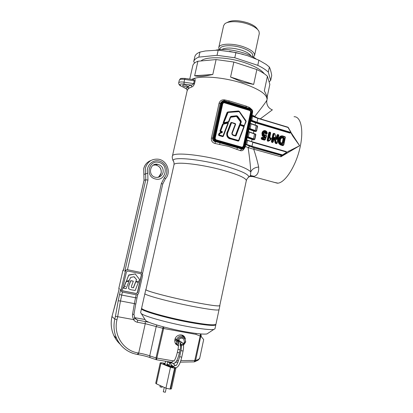 <?xml version="1.0" encoding="UTF-8"?>
<svg xmlns="http://www.w3.org/2000/svg" width="413" height="413" viewBox="0 0 413 413"><rect width="100%" height="100%" fill="white"/><g stroke="black" fill="none" stroke-linecap="round" stroke-linejoin="round"><path stroke-width="0.62" d="M201.028 60.954C205.865 56.163 227.372 56.808 244.713 62.678C254.764 66.106 261.305 69.812 264.341 73.798M226.969 22.648C231.388 19.938 238.353 20.02 247.862 22.891C253.019 24.78 256.236 26.938 257.505 29.364M259.292 33.541L258.997 31.398C257.588 28.693 253.99 26.282 248.192 24.166C239.173 20.913 227.831 20.862 224.703 23.923L223.619 25.673L218.766 47.552M253.36 57.154L254.573 55.435C254.733 52.436 250.97 49.534 243.283 46.731C232.405 42.921 219.112 43.53 218.751 47.629L219.153 49.622M243.288 54.382L229.556 51.351M199.969 52.079C197.011 53.256 195.297 54.784 194.828 56.664L193.723 61.568C194.182 59.735 195.886 58.254 198.839 57.113L199.969 52.079L205.411 50.964L218.193 50.138L235.931 52.549L234.791 57.763L217.047 55.316L218.193 50.138M269.106 81.903L270.691 80.385L271.723 75.517C271.15 71.96 270.37 69.147 269.374 67.066L268.3 72.12C265.91 69.828 262.4 67.567 257.769 65.337L258.879 60.179L247.619 55.719L235.931 52.549M255.993 58.904C253.123 56.736 249.147 54.79 244.073 53.076C233.154 49.689 223.81 48.698 216.045 50.102M242.276 83.189C222.881 76.875 198.865 75.269 191.833 79.41L193.738 78.615C202.282 75.445 224.429 77.396 242.276 83.189C259.003 88.909 267.252 94.371 267.02 99.564C267.252 94.371 259.003 88.909 242.276 83.189M189.768 79.105L192.814 65.59C193.269 63.798 194.962 62.348 197.91 61.243L194.652 75.749C198.333 76.818 204.383 76.39 212.803 74.464L216.107 59.56L233.856 62.038L230.573 77.05L242.498 82.187L253.675 84.417L256.86 69.565C261.501 71.774 265.022 74.01 267.418 76.266L264.325 90.814C266.442 94.845 267.443 97.287 267.325 98.134L267.309 98.191M269.374 67.066L266.199 64.438L258.879 60.179M267.159 97.04L269.844 84.381L267.418 76.266M257.769 65.337L234.791 57.763M233.856 62.038L256.86 69.565M253.675 84.417L230.573 77.05M217.047 55.316L198.839 57.113M197.91 61.243L216.107 59.56M212.803 74.464L194.652 75.749M193.723 61.568L194.59 63.019M270.691 80.385L268.3 72.12M156.403 383.847L165.928 388.163L170.476 367.302L160.91 363.352L156.403 383.847L155.716 383.279L160.208 362.851L160.91 363.352M170.977 366.336L173.037 367.271L171.018 366.971L163.357 363.822L165.019 363.889M160.208 362.851L161.612 362.717L165.123 363.419M175.959 368.06L171.441 388.845L170.486 389.082L175.019 368.226L175.959 368.06L175.773 367.813M170.476 367.302L174.591 368.21L170.053 389.077L170.486 389.082M170.053 389.077L165.928 388.163M174.591 368.21L175.019 368.226M166.95 364.679L169.041 365.536M173.811 366.956L171.085 365.841M169.16 365.051L167.059 364.189M183.408 344.834L185.313 342.026C186.593 337.106 179.154 335.222 177.652 340.111L176.454 339.569C178.746 335.64 181.529 335.015 184.802 337.689L185.721 341.892L183.47 345.247M176.454 339.569L175.174 338.675M178.922 343.41L178.333 341.226L175.076 338.944M177.652 340.111L178.514 340.389C179.98 337.875 181.761 337.478 183.852 339.202L184.425 341.866C183.568 344.179 182.05 344.969 179.877 344.23M178.447 345.521L177.074 344.282L176.17 340.88L174.838 339.935M176.17 340.88L177.414 341.19L178.39 344.282M178.333 341.226L177.414 341.19M181.395 346.068L180.584 346.12M179.887 345.304L182.814 345.16M128.954 280.907L125.882 281.888L124.339 285.987M125.49 286.477L124.421 285.899L126.187 281.749L129.073 281.083L126.089 288.656L123.57 288.248L124.019 287.195L125.387 286.421L123.915 287.138L123.466 288.191M128.644 288.733L128.794 285.61L130.689 280.757L133.327 281.196L131.546 285.972L131.391 287.303L132.274 287.691L133.347 287.732L135.671 281.764L138.36 282.368L135.196 290.473L130.642 289.699L128.649 288.733L128.897 285.662L130.9 280.639M122.749 290.804L123.151 290.979L122.501 290.54L122.362 289.73L126.45 271.837L127.71 271.005L140.766 273.705L141.313 274.031L141.54 274.95L137.524 292.719L136.275 293.56L123.151 290.979M140.828 273.721L141.354 274.877L137.343 292.621L136.094 293.457L122.991 290.881M126.357 281.279L128.835 274.96L135.381 273.922M136.063 281.454L138.567 281.847L139.527 279.389L135.216 273.922L128.613 275.275L126.342 281.258L129.088 280.546L130.751 277.381L134.003 276.777L136.476 279.482L136.032 281.429L136.367 279.436L134.179 276.777M138.252 282.156L135.882 281.645M135.671 281.764L135.991 281.697M135.784 281.816L133.456 287.789L132.274 287.691M131.009 280.69L133.239 281.139M203.681 339.558L200.826 336.167L195.602 360.472C198.09 359.744 199.474 358.887 199.753 357.906L199.768 357.854M180.305 362.149L194.229 361.871L194.755 360.57L195.602 360.472L194.859 361.7L198.168 360.121C199.51 358.711 200.037 357.978 199.753 357.926L203.686 339.538M185.401 338.665L184.425 336.734C181.885 333.219 175.711 335.031 174.911 339.563C174.575 341.241 174.869 342.749 175.799 344.086L178.442 345.949M182.804 336.254L182.025 335.082M119.001 289.544L118.856 288.109L122.873 270.577L123.626 269.338M127.984 269.818C126.626 269.679 125.722 270.267 125.278 271.594L121.185 289.498L121.474 291.217L122.878 292.177L136.006 294.748C137.353 294.872 138.241 294.273 138.68 292.946L142.691 275.187L142.201 273.21L141.029 272.523L127.844 269.761L141.231 272.575L161.369 183.506L164.436 177.513C169.258 172.304 166.351 162.758 159.397 161.039C152.495 159.057 145.665 166.145 147.771 173.217L147.942 180.094L127.472 269.72L127.844 269.761M127.472 269.72C126.084 269.865 125.191 270.422 124.803 271.393L145.768 179.763L147.942 180.094M122.093 291.857L121.262 291.088L120.725 289.224L119.522 294.49L121.685 295.058L135.536 297.752L136.207 294.779M123.508 270.004L123.332 270.773L122.873 270.577M119.14 289.079L111.985 316.534L114.793 319.099L115.433 316.301L117.664 316.688L116.972 319.724C113.162 334.917 123.472 350.869 138.174 352.955L138.696 353.043C142.908 353.765 146.584 354.7 149.723 355.841L156.006 357.937L163.145 326.797M175.933 344.261L177.296 344.561M163.842 326.982L163.636 328.495L145.257 323.699L137.477 322.279C135.779 321.939 134.457 321.046 133.502 319.595L117.664 316.688L120.482 300.953L134.37 303.612L135.536 297.752L137.008 297.923L135.779 304.123L134.37 303.612L132.573 314.107L133.993 314.592L134.86 318.418L133.874 319.528C132.707 317.927 132.268 316.121 132.573 314.107M133.502 319.595L133.874 319.528M201.296 336.585L200.888 334.68L201.198 335.031M200.79 336.28L195.999 334.38L163.636 328.495L156.47 359.744L171.942 362.304L172.649 360.776L172.082 362.315M171.803 362.284L172.206 362.309M194.755 360.57L200.238 335.697L200.393 334.21L199.918 333.864M150.533 357.772L156.145 359.661L156.006 357.937L172.649 360.776L174.136 360.745M133.936 314.639L135.722 304.18M200.434 334.246L200.826 336.167L200.238 335.697M195.607 360.425L180.832 360.616M215.963 324.159L215.958 324.2C214.822 325.532 205.999 324.711 189.49 321.737C165.716 317.354 139.914 309.796 141.659 308L144.901 293.576M215.958 324.2L219.035 309.709C217.987 310.638 209.246 309.538 192.809 306.41C169.144 301.831 143.29 294.784 144.906 293.545C143.29 294.784 169.144 301.831 192.809 306.41C209.246 309.538 217.987 310.638 219.035 309.709L219.04 309.683M244.377 125.717L245.988 121.515L244.248 125.913L240.221 124.793L244.15 125.939L245.812 121.365L239.142 111.624L228.074 112.444L223.867 122.754L228.766 121.618L228.224 122.109L223.815 123.141L223.485 122.676L223.738 123.461L227.775 122.511L227.986 123.022L223.294 124.23L220.656 131.066L220.279 131.004L220.47 131.401L222.075 131.866L220.459 131.401L220.656 131.066L222.246 131.525L222.328 132.434L222.106 132.191L219.582 133.27L222.106 132.191L220.31 131.711L219.933 130.931L222.576 124.081L223.738 123.461L223.149 122.604L227.026 112.558L227.79 111.969L238.461 110.963L239.359 111.396L245.962 120.71L246.096 121.701L244.068 126.254L244.15 126.822L238.843 140.812L238.239 141.127L230.784 138.969C226.918 138.685 225.663 134.122 227.594 131.143L230.795 122.744L231.456 122.413L235.255 123.533L235.627 124.308L232.596 132.289C231.843 133.74 232.199 134.669 233.665 135.077L235.374 135.572L239.287 125.253L239.767 124.896L239.659 124.267L240.552 121.918L236.499 116.414L230.624 117.292L228.89 121.799L227.862 122.501L228.348 123.219L223.304 136.326L222.69 136.641L218.833 135.536L218.456 134.757L219.38 133.053L222.08 131.866L222.111 132.186M235.312 123.75L231.533 122.635L235.322 123.998L231.507 122.63L231.13 122.816L227.93 131.215C226.102 135.056 227.104 137.539 230.939 138.665C227.109 137.534 226.107 135.051 227.94 131.215L227.594 131.143M232.473 132.093L235.322 123.998L232.292 131.964C231.425 133.817 231.915 135.015 233.753 135.557L235.462 136.047L236.097 135.722L240.015 125.382L239.633 125.32L235.72 135.64L239.633 125.32L239.999 125.139L244.016 126.667M228.312 131.298L227.94 131.215L231.141 122.816L231.523 122.873L228.312 131.298C226.587 134.875 227.522 137.224 231.115 138.329L238.559 140.482L243.856 126.517L240.03 125.154M222.328 132.434L219.809 133.513L219.179 134.891L218.792 134.834L218.988 135.227L223.046 136.316L218.993 135.227L218.833 135.536M223.294 123.838L227.981 122.733L228.219 123.043L223.175 136.156L219.179 134.891L218.993 135.227L218.802 134.829L219.592 133.27L218.792 134.834L218.456 134.757M233.753 135.314L235.462 136.047M223.165 123.874L222.917 124.153L223.273 123.838L223.448 124.091M222.576 124.081L222.917 124.153L220.268 131.009L220.31 131.711M228.585 121.463L230.32 116.946L231.094 116.342L236.628 115.733L237.552 116.161L241.125 121.035L241.275 122.067L240.227 124.788L239.999 124.339L240.898 121.985L240.794 121.262L240.893 121.99L239.999 124.339L244.212 125.578L243.907 126.171L239.767 124.896M245.88 120.844L246.009 121.355M239.282 111.495L238.637 111.185L239.142 111.624M223.867 122.754L223.495 122.671L227.372 112.625L227.93 112.191L228.074 112.444M223.887 122.785L223.815 123.141L227.888 122.186L227.862 122.501L227.8 122.207L228.466 122.005M180.899 86.007L181.162 86.147C179.459 85.414 178.638 84.319 178.69 82.863C179.061 81.981 180.842 81.748 184.028 82.166L193.645 83.607C192.861 84.65 191.957 85.135 190.935 85.073L184.053 84.035C179.593 83.663 178.695 84.371 181.364 86.162L186.165 88.671L187.311 86.957L188.209 86.601L186.196 85.326C184.183 84.794 182.985 84.773 182.592 85.264C182.608 85.682 183.284 86.105 184.616 86.544L187.311 86.957L188.359 88.728L187.244 90.359L186.588 88.976M219.757 305.605L219.752 305.63C218.735 306.441 210.047 305.269 193.697 302.11C170.151 297.499 144.385 290.623 145.959 289.544L173.981 164.859C173.501 161.24 199.644 163.837 222.318 170.068C238.038 174.503 246.04 178.024 246.318 180.631C247.31 177.58 249.06 177.079 248.796 177.192C249.039 174.379 240.717 170.559 223.825 165.732C199.608 159.005 171.87 156.522 173.176 160.703L173.816 161.942M274.201 182.339L278.032 183.171C285.233 182.36 295.486 166.651 299.745 148.763C304.092 130.864 301.123 116.332 294.041 116.714M271.981 109.703L272.379 109.848L260.397 118.774M290.902 132.336L299.626 145.722L280.928 156.78L280.876 155.613L282.1 155.303L245.673 144.664M245.74 144.338L246.53 144.374L246.179 144.71L254.336 148.04L253.654 149.016C255.915 155.882 257.583 161.881 258.657 167.012C258.946 172.206 257.454 175.308 254.181 176.32L252.689 176.604L250.102 176.005M237.78 147.395L237.599 147.839L220.021 142.867L218.301 142.361L218.534 141.891L239.478 147.823L239.235 148.288L237.599 147.839L236.659 149.32L228.59 146.383L215.054 143.492C212.349 142.686 211.126 140.916 211.384 138.174L219.045 103.302C219.953 100.695 221.807 99.548 224.605 99.869L229.086 100.875L245.967 106.048L249.493 107.483L251.099 108.903M191.869 86.931L189.154 88.134L188.127 86.338L190.935 85.073L191.869 86.931C192.902 86.632 193.78 85.527 194.508 83.622L193.645 83.607L194.275 80.824L184.652 79.389L185.241 78.434L192.556 79.518C193.47 79.466 194.043 79.9 194.275 80.824L195.132 80.834C195.235 79.033 194.771 78.294 193.738 78.615L192.897 79.559M189.154 88.134L188.359 88.728M172.422 156.088L187.244 90.359M254.181 176.32L250.469 175.515L250.789 171.911C250.397 164.983 249.509 156.904 248.12 147.663L245.307 146.367M244.197 148.525C243.288 150.415 241.966 151.106 240.242 150.595L236.659 149.32M283.767 144.968L282.874 145.639L280.902 145.061C278.579 144.039 277.789 142.165 278.532 139.434C278.976 136.749 280.375 135.578 282.729 135.923L285.151 136.796M264.356 135.17L265.724 135.041L266.416 135.51M266.581 136.016L265.275 139.697L264.418 140.146L261.749 139.372L261.186 138.381L261.305 137.803L262.198 137.235L263.922 137.741L264.206 137.188L262.234 135.882L261.945 133.213C262.389 131.288 263.484 130.425 265.239 130.627L266.462 131.38M267.216 133.476L266.431 134.24L265.838 134.163L264.836 132.645L263.948 133.771M270.665 133.032L269.606 138.107L270.443 137.813L271.119 138.097M271.248 138.567L270.484 139.919L268.822 141.045L267.722 141.225L267.159 140.239L268.765 132.609L269.653 132.046L270.489 132.459M252.348 124.137L255.131 125.062L255.601 122.847L289.9 133.105L290.767 132.635L292.92 136.29L299.626 145.722L287.892 151.638M289.079 150.91L286.751 152.382M254.806 117.075L254.8 116.378C261.46 108.005 265.487 102.636 266.87 100.261L266.891 100.178M266.994 99.693L267.325 98.134M264.805 131.814L264.733 132.635M251.889 115.588L252.524 116.332L251.863 115.723M239.478 147.823L242.054 148.556C243.51 148.809 244.475 148.2 244.94 146.734L252.338 112.145C252.519 110.612 251.915 109.553 250.536 108.975L224.662 101.071C223.175 100.777 222.194 101.366 221.714 102.837L214.022 137.927C213.836 139.501 214.455 140.575 215.891 141.143L218.534 141.891M222.199 101.159L220.294 103.291L223.345 100.658L224.626 100.736L224.662 101.071M219.045 103.302L220.294 103.291L212.628 138.226C212.54 140.121 213.459 141.287 215.385 141.721L215.054 143.492M240.242 150.595L241.811 149.016L239.235 148.288L241.941 149.243L242.973 149.078M258.657 167.012C254.697 167.461 252.075 169.093 250.789 171.911C247.888 168.865 239.406 165.355 225.343 161.375C200.553 154.426 171.922 151.891 172.407 156.166C171.736 156.795 173.114 161.354 173.176 160.703C172.99 160.512 174.332 161.628 173.992 164.802M281.377 155.541L280.928 156.78L248.12 147.663L249.612 146.295M266.7 101.763L266.7 101.804C266.958 105.821 268.853 108.5 272.379 109.848M252.033 114.917L257.5 118.004M249.509 108.34L249.493 107.483M246.329 107.318L246.809 107.488M246.215 107.272L245.967 106.048M228.947 102.001L246.313 107.308L246.334 107.643M228.224 101.82L227.269 101.541L228.936 102.001L229.086 100.875M224.414 100.679L224.605 99.869M220.243 142.423L219.571 144.498M278.532 139.434L279.188 139.424C279.451 137.514 280.386 136.373 282.002 135.991L283.003 136.161L282.002 135.991M281.289 136.12C279.993 136.744 279.229 137.87 279.002 139.48C278.295 142.005 279.002 143.734 281.124 144.674L281.315 144.622C279.193 143.683 278.486 141.948 279.188 139.424L279.668 139.475C278.997 141.783 279.622 143.368 281.542 144.23L283.602 144.746L285.176 137.162L283.091 136.46C281.139 136.197 279.999 137.199 279.668 139.475M281.568 137.56L282.884 137.637L282.012 137.467L280.572 139.135M282.213 143.652L281.026 143.213C280.024 142.284 279.756 141.117 280.226 139.708C280.453 137.71 281.413 136.889 283.106 137.24L283.752 137.431L284.309 138.417L283.328 143.151L282.446 143.719L281.083 142.975M280.68 142.63L282.187 143.11L283.173 138.381L282.466 138.087C281.423 137.751 280.778 138.174 280.546 139.362M269.374 138.04L269.766 138.469L270.856 138.056L271.052 138.376L270.169 138.722L269.374 138.04L270.474 132.81L269.983 132.578L268.285 140.281L268.755 140.451L270.783 139.067L271.269 138.453L270.928 138.05L271.269 138.443M261.945 133.213L262.591 133.198C262.875 131.83 263.628 131.019 264.847 130.761L265.569 131.153C264.217 131.04 263.386 131.737 263.066 133.244L263.282 135.392L264.305 136.264L264.945 136.321L265.353 137.178L265.11 137.834L264.243 138.288L262.518 137.782L262.358 138.515L265.12 139.248L266.375 135.856L265.91 135.526L264.681 135.712C263.788 135.232 263.479 134.468 263.762 133.414C263.922 132.31 264.49 131.768 265.461 131.788L266.468 133.306L267.02 133.28L265.569 131.158M262.234 135.882L263.282 135.392M263.7 137.121L264.093 136.667L262.844 135.603L262.591 133.198L263.066 133.244M264.217 130.89L262.415 133.26L262.668 135.665L264.48 136.77L264.47 137.792L264.893 137.075L264.206 137.188L264.635 136.713L264.093 136.667L264.305 136.264M264.903 135.449L265.528 135.263L265.032 135.056M263.948 133.559L264.619 135.402C264.083 135.366 263.866 134.741 263.974 133.533L263.948 133.559M264.836 132.645L265.058 132.253L265.915 133.28L265.239 132.186L264.841 132.222L265.461 131.788M222.246 131.525L222.075 131.866M223.17 136.13L227.986 123.022L222.69 136.641M243.866 126.28L244.037 126.646L238.709 140.663L230.939 138.665L238.394 140.823L238.239 141.127M224.672 100.762L227.238 101.531L227.274 101.872M247.986 108.196L247.939 107.86M281.454 155.51L254.336 148.04M276.318 138.969L276.751 139.166L277.619 135.02L276.514 139.331L276.158 139.186L274.939 134.091L274.103 133.884L272.508 141.509L273.086 141.68L273.984 137.39L275.058 137.426L276.297 142.655L276.994 142.903L278.672 135.237L278.094 135.066L277.226 139.217L276.571 139.635L276.158 139.186M277.273 143.017L276.359 143.739L275.172 142.95L274.051 138.21L274.402 137.606L275.822 142.774L274.588 137.55L274.227 137.426M283.091 136.46L283.019 136.156M281.821 137.529L282.012 137.472C281.284 137.415 280.757 138.2 280.432 139.821C280.169 141.938 280.375 142.981 281.046 142.939L281.021 142.939C280.179 142.108 279.973 141.076 280.401 139.847L280.226 139.708M281.046 142.939L281.026 143.213M271.135 138.974L271.269 138.453L270.943 138.892M264.681 135.712L264.625 135.402M263.762 133.414L264.108 132.996M252.395 116.027L251.899 115.542M141.52 308.619L140.616 312.636L141.329 313.637C144.633 316.399 167.921 322.925 188.421 326.657C201.658 329.042 210.114 329.966 213.805 329.44L214.977 328.805M215.762 324.437L215.834 324.778C214.693 326.131 205.87 325.32 189.355 322.352C165.582 317.979 139.775 310.4 141.53 308.578L141.731 308.335M145.087 319.59L145.717 320.586C148.67 323.121 168.194 328.686 185.385 331.763C196.511 333.735 203.692 334.458 206.934 333.936L208.018 333.224M145.995 289.363L145.815 289.513C144.235 290.597 170.099 297.499 193.738 302.13C210.155 305.3 218.875 306.477 219.897 305.666L219.793 305.429M210.103 324.726C205.803 324.69 198.601 323.735 188.493 321.872C171.823 318.784 152.516 313.689 146.76 310.948M161.963 387.265L160.032 386.847M168.458 362.041L169.361 362.924L170.533 362.072M166.191 388.277L165.324 392.262L163.295 391.818L164.26 387.409M251.011 55.889C249.679 53.809 246.576 51.919 241.693 50.221C232.684 47.578 226.061 47.325 221.817 49.462M252.586 56.715C253.747 53.845 250.392 50.949 242.519 48.027C231.812 44.268 218.978 45.275 220.041 49.545M172.737 367.054L172.675 367.333M155.407 177.296C159.294 177.833 161.85 176.232 163.083 172.479C163.584 168.499 161.968 165.814 158.241 164.42L157.761 164.312C155.778 163.992 154.018 164.472 152.48 165.752M155.329 178.937C144.767 176.661 148.752 159.289 159.072 162.469C169.506 164.808 165.644 181.973 155.329 178.937M153.378 165.092L155.907 165.035C159.893 166.243 161.648 168.927 161.173 173.099C160.683 175.066 159.552 176.506 157.776 177.414M151.086 160.414C147.265 161.829 144.824 164.555 143.765 168.581L143.91 174.441L145.619 173.832L145.474 167.9C147.456 161.684 151.654 158.773 158.06 159.17C167.074 160.068 171.622 172.402 165.386 178.844L164.436 177.513M122.377 292.012L120.482 300.953L118.221 300.834L119.522 294.49M144.039 180.373L123.332 270.773M136.971 297.881L137.828 294.293M162.681 184.064L161.369 183.506M145.035 319.507L134.38 317.592M134.483 317.803L137.524 320.111L148.995 322.279M176.712 360.699L178.55 360.663M137.906 354.555L138.019 354.576C142.707 355.392 146.76 356.414 150.162 357.632L149.723 355.841L156.259 326.373L156.966 325.041M137.39 354.468L138.019 354.576L138.696 353.043L145.257 323.699L145.278 321.536M121.185 289.498L120.725 289.224M125.278 271.594L124.803 271.393M147.771 173.217L145.619 173.832L145.768 179.763L144.054 180.3L143.869 174.456L144.013 180.331L123.394 270.365M119.3 288.377L118.856 288.109M115.433 316.301L118.221 300.834M112 316.456L111.985 316.534C110.529 323.183 111.149 329.512 113.833 335.516C115.372 338.836 117.457 341.716 120.085 344.168M132.836 353.306C125.511 350.652 120.131 345.748 116.693 338.598C113.936 332.429 113.301 325.929 114.793 319.099L116.972 319.724M134.881 318.449L137.524 320.111L137.477 322.279M116.636 299.42L111.959 316.487C110.503 323.142 111.128 329.486 113.833 335.516L116.693 338.598C121.061 347.39 127.999 352.687 137.498 354.488L138.174 352.955M119.187 288.739L116.569 299.652M165.324 178.896L162.737 184.028L142.495 273.638M196.129 333.451L195.999 334.38M235.503 124.106L235.343 123.771L235.508 124.132L232.292 131.964M244.031 126.621L243.876 126.295M244.021 126.667L238.724 140.616M239.793 125.154L239.287 125.253M235.425 135.794L233.743 135.309C232.054 135.263 231.641 134.199 232.473 132.114L232.457 132.134C231.6 133.889 232.023 134.943 233.712 135.304L233.753 135.557M231.29 122.646L230.795 122.744M227.981 122.733L228.208 123.033M223.294 124.23L222.922 124.148L220.268 131.009L219.933 130.931M241.275 122.067L240.552 121.918M239.659 124.267L239.999 124.339L240.082 125.031M245.812 121.365L245.895 120.823L239.287 111.5L245.756 120.952M238.606 111.185L227.955 112.191L238.606 111.185L238.755 111.438M227.744 112.703L227.362 112.63L223.485 122.676L223.149 122.604M227.677 112.264L227.026 112.558M228.25 121.758L228.229 122.103L223.861 123.131L223.831 123.441M230.32 116.946L228.193 122.424M227.888 122.186L228.482 121.99M230.733 116.796L228.766 121.598M230.97 117.018L231.027 116.698L236.561 116.089L231.032 116.693L230.5 117.085M241.125 121.035L240.794 121.262L237.222 116.394L236.566 116.089L237.217 116.394L240.789 121.267L240.485 121.474M246.303 180.698L219.752 305.63M247.604 178.142L250.474 175.51M195.132 80.834L194.508 83.622M274.051 138.21L273.251 142.015L271.94 142.454L271.377 141.468L272.978 133.853L273.86 133.296L274.939 133.776M276.225 138.567L276.963 135.036L277.841 134.473L278.661 134.875M255.12 125.144L257.32 125.815M256.654 130.916L255.699 131.644L253.845 131.097L253.375 133.316L255.59 134.086M254.893 139.191L253.938 139.904L252.085 139.367L251.61 141.592L286.085 151.535L286.565 152.645M286.426 151.762L286.555 152.655L282.621 155.211L282.569 154.916L286.508 152.356L286.457 152.03L252.797 142.33L251.956 146.274L282.569 154.916M247.986 107.886L250.484 108.64L250.536 108.975M215.891 141.143L215.385 141.721L218.301 142.361L215.663 141.613C213.991 140.952 213.263 139.702 213.485 137.87L221.177 102.796L221.714 102.837M252.663 116.172L257.851 118.113L257.062 122.294L290.535 132.32L290.711 132.062L288.006 127.462L257.893 118.376L252.524 116.332M257.888 118.133L288.006 127.462M252.493 116.089L251.858 120.348L257.062 122.294L256.865 122.661L250.872 120.359M250.81 120.632L255.797 122.485L290.334 132.676L256.865 122.661M250.257 123.219L251.109 123.843L250.211 123.43M251.068 123.595L256.261 125.506L255.301 130.554L256.483 130.72L257.304 126.063L251.109 123.843L250.082 128.649L255.301 130.554L255.11 130.916L249.096 128.665M256.313 125.521L257.304 126.063M249.039 128.923L255.11 130.916M248.481 131.53L249.333 132.15L248.435 131.752M249.287 131.897L254.516 133.766L253.541 138.835L254.723 138.995L255.544 134.328L249.333 132.15L248.306 136.971L253.541 138.835L253.35 139.191L247.315 136.992M254.553 133.781L255.544 134.328M247.258 137.235L253.35 139.191M246.695 139.868L247.552 140.482L246.649 140.095M247.501 140.219L252.751 142.051L247.552 140.482L246.706 144.452L251.956 146.274L251.765 146.63M252.787 142.067L286.457 152.03M250.959 119.93L251.858 120.348L251.548 120.673M249.184 128.242L250.082 128.649L249.772 128.97M247.402 136.574L248.306 136.971L247.996 137.292M246.53 144.374L246.396 144.767M252.338 112.145L252.591 112.305L245.183 146.837M214.636 138.102L222.323 103.018C222.679 101.923 223.412 101.484 224.522 101.701L250.402 109.6C251.434 110.034 251.884 110.823 251.749 111.969L244.346 146.563C243.995 147.663 243.278 148.112 242.188 147.926L216.03 140.503C214.961 140.079 214.492 139.279 214.636 138.102L215.994 140.141C215.132 139.558 214.77 138.928 214.92 138.252L222.602 103.193L214.905 138.226M211.384 138.174L214.022 137.927M244.94 146.734L245.172 146.894C244.749 148.36 243.815 149.098 242.364 149.108L241.811 149.016L242.054 148.556M250.536 108.665C252.069 109.347 252.746 110.545 252.575 112.264M222.323 103.018L222.602 103.193L223.67 102.15L223.128 102.367L224.29 102.192L223.67 102.15L222.592 103.157M224.042 102.692L222.814 103.431L215.142 138.448L215.922 139.79L242.039 147.209L243.242 146.45L250.645 111.887L249.891 110.565L224.042 102.692L224.274 102.202L250.154 110.08L224.29 102.192L224.522 101.701M250.645 111.887L251.187 111.933L243.784 146.507L251.207 111.923L250.154 110.08L251.187 111.933L251.749 111.969M242.405 147.611L243.804 146.501L244.346 146.563M243.242 146.45L243.784 146.507L242.875 147.555M242.132 147.56L216.025 140.152L242.121 147.565L242.188 147.926M288.351 127.56L290.711 132.062M277.474 183.227L252.916 176.588L252.235 176.067L249.54 176.599M252.689 176.604L249.72 176.428M245.627 144.886L246.179 144.71L245.668 144.674M254.036 130.735L253.845 131.097L248.946 129.346M250.015 132.196L253.36 133.409M252.276 139.011L252.085 139.367L247.17 137.653M247.661 140.275L251.594 141.705M255.797 122.485L255.601 122.847L250.722 121.061M184.053 84.035L184.028 82.166L184.652 79.389C181.467 78.981 179.691 79.219 179.314 80.117C180.904 78.331 179.216 78.274 185.138 78.418M187.203 90.493C187.605 90.406 187.311 89.853 186.325 88.841L181.364 86.162M257.428 126.28L256.664 130.802M255.528 134.06L255.864 134.653L254.904 139.078M283.07 136.176L285.037 136.765L283.055 136.166M280.902 145.061L281.124 144.674L283.287 145.195L281.315 144.622L281.542 144.23M282.874 145.639L283.803 144.86L285.378 137.276L283.783 144.824M282.187 143.11L282.848 143.105L283.834 138.37L282.477 143.43L283.328 143.151M282.466 138.087L282.693 137.694L283.53 137.823L282.884 137.637L283.106 137.24M274.857 133.74L276.493 139.336M274.18 133.549L274.882 134.029M271.377 141.468L272.033 141.463L273.628 133.838L271.847 141.52L272.157 142.062L272.776 142.134L272.157 142.062L271.94 142.454M273.984 137.39L273.277 141.762M276.359 143.739L276.767 143.296L275.941 143.166L276.674 143.368L276.994 142.903M278.672 135.237L277.268 142.924M278.171 134.726L278.615 135.134M268.058 141.323L268.455 140.874L267.939 140.833L268.584 140.89L268.677 140.477M270.463 139.548L270.484 139.919M270.783 139.067L270.742 139.46L268.92 140.668M270.479 138.169L269.746 138.463M270.391 132.413L270.685 132.929L269.565 138.123M269.968 132.299L270.417 132.707M267.159 140.239L267.81 140.229L269.415 132.588L267.629 140.286L267.722 141.225M265.353 137.178L264.294 136.78L264.733 136.3M262.503 137.493L264.186 137.978L262.492 137.483M261.186 138.381L261.832 138.365L261.95 137.792L261.651 138.427L261.966 138.974L264.816 139.697L262.141 138.918L261.749 139.372M266.375 135.856L265.311 139.387M265.972 135.283L266.354 135.469L265.962 135.263M266.431 134.24L266.772 133.771L266.122 133.781L266.844 133.771L266.937 133.363M265.554 130.875C266.617 131.288 267.165 132.093 267.206 133.301M219.809 133.513L219.38 133.053M219.644 133.688L218.931 133.528M230.784 138.969L231.115 138.329M236.912 116.605L237.552 116.161M236.499 116.414L236.628 115.733M230.712 116.812L236.566 116.089L231.027 116.698L231.094 116.342M235.725 135.64L236.097 135.722M242.033 147.534L242.039 147.209M215.906 140.11L215.922 139.79M249.891 110.565L250.402 109.6M216.03 140.503L215.994 140.141M228.936 102.001L228.983 102.341M257.299 125.815L257.604 126.363M255.699 131.644L256.287 130.844M256.654 130.854L256.225 131.226L256.654 130.854M255.539 134.075L255.848 134.623M253.938 139.904L254.527 139.119M255.668 134.545L254.723 138.995M256.483 130.72L257.619 126.393L257.284 125.8M289.9 133.105L290.535 132.32M290.829 131.974L290.231 132.764L290.855 131.948L288.228 127.643M286.508 152.356L286.555 152.655L282.59 155.231L282.1 155.303L282.301 154.958M282.616 155.211L280.974 155.577M265.544 130.864C266.442 130.993 267.01 131.809 267.237 133.322L266.819 133.776L267.02 133.28M266.39 135.516L266.566 135.985M266.468 133.306L266.302 133.719L265.915 133.28L266.4 133.229M265.26 133.399L265.735 133.342L266.122 133.781L265.962 134.189M265.853 135.531L265.729 135.206M265.9 135.247L265.92 135.531M262.358 138.515L262.141 138.918L261.832 138.365L262.301 138.417M262.425 137.839L261.95 137.792L262.343 137.462M262.131 137.524L261.305 137.803M264.015 137.694L264.47 137.792L264.31 137.999M264.279 137.999L265.11 137.834M265.12 139.248L264.914 139.713L265.032 139.295M264.418 140.146L265.322 139.418L266.576 136.027L266.375 135.485M268.878 140.719L268.558 140.89L268.878 140.719M268.342 140.379L268.12 140.776L267.81 140.229L268.285 140.281M276.354 142.717L276.127 143.11L275.822 142.774L276.297 142.655M275.172 142.95L275.941 143.166L275.719 143.554M273.086 141.68L272.869 142.149L272.998 141.736M272.368 142.578L273.298 141.793L274.18 137.477M272.565 141.613L272.343 142.005L272.033 141.463L272.508 141.509M277.257 142.986L276.865 143.311L277.257 142.986M269.89 132.635L269.415 132.588L269.792 132.263M269.591 132.33L268.765 132.609M270.412 132.434L270.66 132.893M278.605 134.865L278.852 135.314M278.094 135.066L277.619 135.02L277.995 134.695L278.186 135.01M277.794 134.757L276.963 135.036M274.103 133.884L273.628 133.838L274.005 133.513L274.196 133.827M273.804 133.575L272.978 133.853M274.872 133.76L275.11 134.055M269.766 138.469L270.474 132.81M275.058 137.426L274.253 137.395M283.111 138.272L283.339 137.885L283.643 138.427L283.173 138.381M284.309 138.417L283.834 138.37L283.752 137.431M285.176 137.162L285.094 136.77L285.352 137.24M283.602 144.746L283.38 145.211L283.514 144.803M270.634 138.118L270.443 137.813M285.12 137.064L285.058 136.76M282.446 143.719L282.378 143.414M276.359 139.14L274.939 134.091M276.54 139.341L277.226 139.217M277.082 142.846L278.878 135.356L278.589 134.844M269.983 132.578L269.926 132.279M269.859 138.443L270.169 138.722M268.755 140.451L268.915 140.694L270.727 139.465M264.243 138.288L264.186 137.978M262.518 137.782L262.462 137.472M266.339 135.753L266.354 135.469M178.318 341.386L179.583 341.634C180.755 343.208 180.925 345.934 180.099 349.811L180.063 349.754M177.931 343.012C178.602 344.081 178.623 346.192 177.998 349.346L180.099 349.811L179.397 352.81M177.389 352.372L179.433 352.867C177.616 360.033 175.628 363.595 173.465 363.559L172.19 363.249M180.966 350.585L183.067 351.05C183.888 347.137 183.702 344.401 182.515 342.852L181.926 342.496C180.842 342.625 180.491 343.208 180.873 344.246C181.56 345.314 181.591 347.431 180.966 350.585L179.64 356.708C178.189 361.84 177.141 364.581 176.496 364.932L176.031 365.644M183.067 351.05L181.741 357.173L179.64 356.708M174.436 367.477L173.992 367.111C173.672 366.099 174.038 365.531 175.081 365.412L175.582 365.665M170.956 364.457L170.579 364.121L171.261 362.48M171.4 364.839L171.049 366.011L169.031 365.572L168.912 366.109M171.565 362.242L171.725 362.882L170.848 362.124M259.312 33.458L254.573 55.435M183.852 339.202L182.355 338.206M177.074 344.282L175.148 342.883M158.84 176.759L161.122 173.14C161.586 168.948 159.846 166.248 155.907 165.035L157.761 164.312C150.058 162.433 147.42 175.349 155.143 177.229M143.869 174.456L143.724 168.623C144.271 166.315 145.402 164.364 147.111 162.774M182.19 335.279L184.425 336.734M177.972 362.196L175.06 362.253M194.229 361.871L194.859 361.7M156.145 359.661L156.47 359.744M266.695 101.804L267.02 99.564M242.989 149.078L242.364 149.108C243.82 149.098 244.77 148.35 245.198 146.868L252.591 112.305C252.797 110.529 252.106 109.311 250.521 108.65M178.69 82.863L179.314 80.117M223.805 123.141L227.8 122.207M243.84 126.27L240.025 125.144M224.626 100.736L223.345 100.658M224.657 100.746L227.238 101.531M247.97 107.87L250.484 108.64M250.263 123.208L250.975 123.539M256.303 125.511L257.258 125.795M251.042 123.57L256.277 125.5M248.481 131.52L249.194 131.84M249.266 131.871L254.516 133.766M254.547 133.771L255.497 134.055M281.072 142.955L282.146 143.342M274.17 133.533L274.821 133.729M278.155 134.715L278.553 134.834M270.36 132.408L269.957 132.289M265.507 130.854L264.847 130.761M246.7 139.857L247.408 140.167M247.485 140.198L252.751 142.051M252.782 142.057L286.395 151.752M252.632 116.146L257.851 118.113M257.877 118.118L287.949 127.194M145.717 320.586L141.329 313.637M144.906 293.545L145.81 289.539M219.035 309.709L219.897 305.666M206.934 333.936L213.805 329.44M214.966 328.846L215.834 324.778M181.741 357.173C180.207 363.77 178.215 367.322 175.768 367.813L173.992 367.111L170.972 364.467M171.152 362.382C169.929 362.908 169.222 363.972 169.031 365.572M165.598 361.256L164.901 364.452M160.265 385.597L159.981 386.898M176.955 339.796L179.097 341.293M177.998 349.346L177.332 352.408C176.33 356.388 175.386 358.99 174.508 360.213L173.744 361.323M168.328 361.705L168.55 362.268M178.607 340.142L182.035 342.516M175.319 365.484L173.13 363.605M171.049 366.011L170.853 366.904M168.654 362.438L167.704 361.602M167.626 361.592L166.826 365.247M162.18 386.465L161.989 387.337"/></g></svg>
